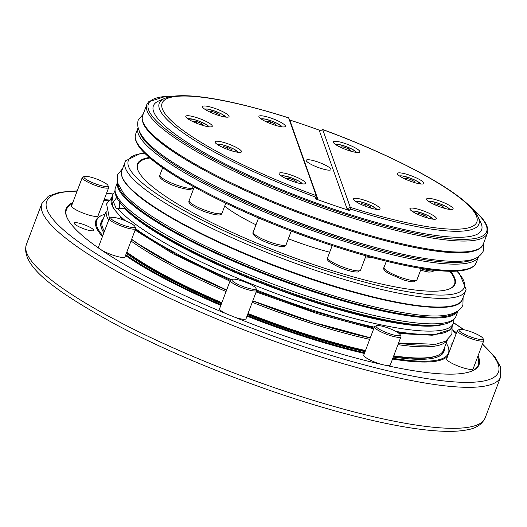 <?xml version="1.0" encoding="UTF-8"?>
<svg xmlns="http://www.w3.org/2000/svg" width="527" height="527" viewBox="0 0 527 527"><rect width="100%" height="100%" fill="white"/><g stroke="black" fill="none" stroke-linecap="round" stroke-linejoin="round"><path stroke-width="0.79" d="M98.147 184.773A12.892 2.457 20.7 0 0 107.923 185.418A12.892 2.457 20.7 0 0 93.701 178.014A12.892 2.457 20.7 0 0 84.261 176.479A12.892 2.457 20.7 0 0 98.147 184.773M107.923 185.418L108.654 186.966A14.15 2.701 -159.3 0 1 108.72 187.546A14.15 2.701 -159.3 0 1 97.93 186.262A14.15 2.701 -159.3 0 1 82.252 177.546A14.15 2.701 -159.3 0 1 82.686 177.151L84.261 176.479M125.13 225.813A12.892 2.457 20.7 0 0 134.899 226.452A12.892 2.457 20.7 0 0 120.683 219.048A12.892 2.457 20.7 0 0 111.243 217.513A12.892 2.457 20.7 0 0 125.13 225.813M134.899 226.452L135.637 228A14.15 2.701 -159.3 0 1 135.702 228.586A14.15 2.701 -159.3 0 1 124.906 227.295A14.15 2.701 -159.3 0 1 109.234 218.586A14.15 2.701 -159.3 0 1 109.669 218.191L111.243 217.513M246.162 287.623A12.892 2.457 20.7 0 0 255.938 288.269A12.892 2.457 20.7 0 0 241.715 280.865A12.892 2.457 20.7 0 0 232.282 279.33A12.892 2.457 20.7 0 0 246.162 287.623M255.938 288.269L256.675 289.817A14.15 2.701 -159.3 0 1 256.741 290.403A14.15 2.701 -159.3 0 1 245.944 289.112A14.15 2.701 -159.3 0 1 230.273 280.397A14.15 2.701 -159.3 0 1 230.707 280.002L232.282 279.33M390.355 334.006A12.892 2.457 20.7 0 0 400.131 334.652A12.892 2.457 20.7 0 0 385.909 327.247A12.892 2.457 20.7 0 0 376.469 325.712A12.892 2.457 20.7 0 0 390.355 334.006M400.131 334.652L400.863 336.2A14.15 2.701 -159.3 0 1 400.928 336.779A14.15 2.701 -159.3 0 1 390.138 335.495A14.15 2.701 -159.3 0 1 374.46 326.78A14.15 2.701 -159.3 0 1 374.895 326.384L376.469 325.712M473.233 337.787A12.892 2.457 20.7 0 0 483.009 338.426A12.892 2.457 20.7 0 0 468.786 331.022A12.892 2.457 20.7 0 0 459.353 329.487A12.892 2.457 20.7 0 0 473.233 337.787M483.009 338.426L483.74 339.974A14.15 2.701 -159.3 0 1 483.806 340.561A14.15 2.701 -159.3 0 1 473.015 339.276A14.15 2.701 -159.3 0 1 457.337 330.561A14.15 2.701 -159.3 0 1 457.779 330.165L459.353 329.487M82.252 177.546L71.56 205.84A14.15 2.701 20.7 0 0 87.238 214.555A14.15 2.701 20.7 0 0 98.029 215.839L108.72 187.546M109.234 218.586L98.542 246.88A14.15 2.701 20.7 0 0 114.214 255.588A14.15 2.701 20.7 0 0 125.011 256.88L135.702 228.586M235.273 317.412A14.15 2.701 20.7 0 0 246.05 318.697L256.741 290.403M374.46 326.78L363.768 355.073A14.15 2.701 20.7 0 0 379.447 363.788A14.15 2.701 20.7 0 0 381.258 364.341M386.614 365.54A14.15 2.701 20.7 0 0 390.237 365.073L400.928 336.779M457.337 330.561L446.646 358.854A14.15 2.701 20.7 0 0 462.324 367.569A14.15 2.701 20.7 0 0 473.121 368.854L483.806 340.561M248.019 313.479A182.355 34.775 20.7 0 0 304.375 333.657A182.355 34.775 20.7 0 0 365.488 350.521M393.735 355.824A182.355 34.775 20.7 0 0 438.991 354.829A182.355 34.775 20.7 0 0 443.503 350.271L447.351 340.073M103.193 219.094A183.244 34.947 20.7 0 0 102.732 230.971A183.244 34.947 20.7 0 0 103.865 232.782M126.335 253.382A183.244 34.947 20.7 0 0 221.419 303.822M247.598 314.593A183.244 34.947 20.7 0 0 304.165 334.849A183.244 34.947 20.7 0 0 365.053 351.68M247.275 315.449A188.014 35.856 20.7 0 0 304.988 336.101A188.014 35.856 20.7 0 0 364.651 352.734M392.799 358.294A188.014 35.856 20.7 0 0 447.542 345.448A188.014 35.856 20.7 0 0 446.224 343.057M247.011 316.141A188.64 35.974 20.7 0 0 304.883 336.839A188.64 35.974 20.7 0 0 364.381 353.452M392.523 359.032A188.64 35.974 20.7 0 0 447.785 355.844M449.241 351.996A188.64 35.974 20.7 0 0 447.91 346.219L447.542 345.448M452.324 343.841A10.375 1.976 20.7 0 0 451.026 344.283A10.375 1.976 20.7 0 0 451.705 345.468M82.153 224.028A10.375 1.976 20.7 0 0 74.241 223.079A10.375 1.976 20.7 0 0 85.736 229.469A10.375 1.976 20.7 0 0 93.648 230.411A10.375 1.976 20.7 0 0 82.153 224.028M109.036 200.016A220.708 42.094 20.7 0 0 104.142 199.667M72.766 202.658A220.708 42.094 20.7 0 0 67.14 217.888A220.708 42.094 20.7 0 0 310.627 344.678A220.708 42.094 20.7 0 0 472.192 370.949A220.708 42.094 20.7 0 0 478.048 355.804M108.384 200.767A220.082 41.969 20.7 0 0 103.839 200.464M72.311 203.85A220.082 41.969 20.7 0 0 67.331 218.283M116.75 197.5L113.404 201.808L116.203 208.468L117.877 208.613C118.858 208.178 121.138 208.158 124.721 208.554L126.045 208.982M131.888 214.12A176.064 33.576 20.7 0 0 272.466 286.998A176.064 33.576 20.7 0 0 426.119 325.304M322.3 130.064L322.728 129.609L322.3 130.064L322.728 129.609L350.284 207.335L350.297 209.028A170.88 32.588 -159.3 0 0 478.127 216.972L480.782 222.572A175.438 33.458 -159.3 0 1 360.257 217.756A175.438 33.458 -159.3 0 1 166.091 126.935A175.438 33.458 -159.3 0 1 158.818 100.914L164.516 98.47A170.88 32.588 -159.3 0 0 171.604 123.819A170.88 32.588 -159.3 0 0 315.864 197.217L317.267 198.877L315.495 198.844L316.207 195.642L317.689 198.758L317.267 198.877M289.626 119.978A172.289 32.858 -159.3 0 1 320.469 130.584M329.994 168.014A13.208 2.516 -159.3 0 1 330.949 169.602A13.208 2.516 -159.3 0 1 320.633 168.324A13.208 2.516 -159.3 0 1 307.201 161.861A13.208 2.516 -159.3 0 1 306.24 160.267A13.208 2.516 -159.3 0 1 316.562 161.552A13.208 2.516 -159.3 0 1 329.994 168.014M279.422 173.021A14.15 2.701 20.7 0 0 279.185 173.936A14.15 2.701 20.7 0 0 291.398 180.873A14.15 2.701 20.7 0 0 305.153 183.745A14.15 2.701 20.7 0 0 305.285 183.679A14.15 2.701 20.7 0 0 295.331 176.624A14.15 2.701 20.7 0 0 279.422 173.021M284.363 124.662A14.15 2.701 20.7 0 0 268.704 117.337A14.15 2.701 20.7 0 0 258.981 116.948A14.15 2.701 20.7 0 0 259.943 118.068A14.15 2.701 20.7 0 0 273.045 124.556A14.15 2.701 20.7 0 0 284.949 126.763A14.15 2.701 20.7 0 0 284.363 124.662M222.625 111.592A14.15 2.701 20.7 0 0 208.56 106.553A14.15 2.701 20.7 0 0 202.631 107.172A14.15 2.701 20.7 0 0 208.969 111.586A14.15 2.701 20.7 0 0 228.593 116.981A14.15 2.701 20.7 0 0 222.625 111.592M197.875 118.015A14.15 2.701 20.7 0 0 185.873 116.889A14.15 2.701 20.7 0 0 200.207 124.596A14.15 2.701 20.7 0 0 211.834 126.704A14.15 2.701 20.7 0 0 197.875 118.015M219.568 141.48A14.15 2.701 20.7 0 0 215.115 142.389A14.15 2.701 20.7 0 0 223.54 147.777A14.15 2.701 20.7 0 0 236.992 152.132A14.15 2.701 20.7 0 0 241.076 152.204A14.15 2.701 20.7 0 0 235.338 146.928A14.15 2.701 20.7 0 0 219.568 141.48M359.513 152.231A14.15 2.701 20.7 0 0 349.559 145.175A14.15 2.701 20.7 0 0 333.65 141.572A14.15 2.701 20.7 0 0 333.413 142.488A14.15 2.701 20.7 0 0 345.626 149.431A14.15 2.701 20.7 0 0 359.381 152.303A14.15 2.701 20.7 0 0 359.513 152.231M419.367 183.771A14.15 2.701 20.7 0 0 423.451 183.844A14.15 2.701 20.7 0 0 417.713 178.567A14.15 2.701 20.7 0 0 401.943 173.119A14.15 2.701 20.7 0 0 397.483 174.035A14.15 2.701 20.7 0 0 405.909 179.417A14.15 2.701 20.7 0 0 419.367 183.771M441.059 207.236A14.15 2.701 20.7 0 0 452.693 209.344A14.15 2.701 20.7 0 0 438.727 200.662A14.15 2.701 20.7 0 0 426.725 199.535A14.15 2.701 20.7 0 0 441.059 207.236M416.31 213.659A14.15 2.701 20.7 0 0 435.934 219.061A14.15 2.701 20.7 0 0 429.966 213.672A14.15 2.701 20.7 0 0 415.902 208.633A14.15 2.701 20.7 0 0 409.973 209.252A14.15 2.701 20.7 0 0 416.31 213.659M354.572 200.589A14.15 2.701 20.7 0 0 367.675 207.085A14.15 2.701 20.7 0 0 379.578 209.285A14.15 2.701 20.7 0 0 378.992 207.183A14.15 2.701 20.7 0 0 363.334 199.858A14.15 2.701 20.7 0 0 353.617 199.469A14.15 2.701 20.7 0 0 354.572 200.589M450.486 271.26A169.78 32.378 -159.3 0 1 449.847 288.75A169.78 32.378 -159.3 0 1 306.991 262.327A169.78 32.378 -159.3 0 1 149.747 184.43A169.78 32.378 -159.3 0 1 138.265 171.018A169.78 32.378 -159.3 0 1 149.352 157.468M449.676 271.247A169.332 32.292 -159.3 0 1 449.557 288.868M284.317 279.29A173.824 33.148 -159.3 0 1 268.671 273.381M138.397 171.295A169.332 32.292 -159.3 0 1 149.964 158.001M409.525 180.906L410.072 181.11M227.157 149.266L227.704 149.47M364.888 206.044L365.494 204.456L361.39 203.626L361.911 204.799M369.163 207.579L370.758 207.901L370.178 206.591L365.494 204.456M369.756 207.697L370.178 206.591M418.537 214.634L418.978 213.475L417.443 213.975L418.952 214.878M426.093 217.539L427.417 217.104L423.958 215.042L418.978 213.475M423.365 216.623L423.958 215.042M436.988 205.701L437.562 204.186L434.182 203.791L435.407 205.029M442.245 207.631L444.195 207.855L442.568 206.222L437.562 204.186M442.054 207.572L442.568 206.222M405.408 179.16L405.783 178.172L405.296 179.101L405.895 179.411M414.051 182.461L414.591 181.545L410.428 179.397L405.783 178.172M409.828 180.985L410.428 179.397M349.157 150.663L350.975 150.617L348.38 148.726L343.275 146.888L340.765 146.941L342.352 148.1M347.82 150.215L348.38 148.726M342.754 148.271L343.275 146.888M227.46 149.345L228.059 147.758L223.415 146.532L222.928 147.461L223.52 147.771M231.682 150.821L232.216 149.905L228.059 147.758M223.04 147.52L223.415 146.532M201.202 124.925L201.709 123.575L196.703 121.546L193.323 121.151L194.555 122.389M201.386 124.985L203.336 125.215L201.709 123.575M196.13 123.061L196.703 121.546M218.751 115.466L220.075 115.031L216.617 112.962L211.63 111.395L210.102 111.902L211.61 112.798M216.017 114.543L216.617 112.962M211.195 112.554L211.63 111.395M274.534 125.057L276.128 125.38L275.549 124.069L270.858 121.928L266.754 121.105L267.281 122.277M275.127 125.176L275.549 124.069M270.259 123.522L270.858 121.928M288.526 179.72L289.046 178.33L286.536 178.389L288.124 179.542M293.592 181.663L294.158 180.175L289.046 178.33M294.929 182.105L296.754 182.065L294.158 180.175M350.284 207.335L347.062 208.837L319.5 131.111L322.728 129.609A168.212 32.081 20.7 0 1 464.643 201.828A168.212 32.081 20.7 0 1 350.284 207.335M347.688 209.311L349.921 210.655L350.297 209.028L347.688 209.311L347.062 208.837M164.516 98.47C181.848 90.914 230.233 99.3 288.513 117.798L288.651 117.916A168.212 32.081 20.7 0 0 162.316 108.707A168.212 32.081 20.7 0 0 316.207 195.642L288.651 117.916L290.133 121.032L317.689 198.758M289.771 120.275L290.133 121.032M349.921 210.655A172.289 32.858 -159.3 0 1 315.495 198.844M369.532 245.872A174.49 33.28 -159.3 0 1 226.86 191.966M224.68 206.149A84.887 16.192 20.7 0 0 255.99 224.779M288.341 238.771A84.887 16.192 20.7 0 0 329.698 252.222M365.152 258.013A84.887 16.192 20.7 0 0 371.298 257.328M119.675 208.369L119.109 201.261M456.487 332.814A220.708 42.094 20.7 0 0 452.588 329.836M471.797 371.113A220.082 41.969 20.7 0 0 477.6 356.99M456.191 333.604A220.082 41.969 20.7 0 0 452.581 330.831M230.273 280.397L219.581 308.69A14.15 2.701 20.7 0 0 225.345 313.367M105.064 214.146A188.014 35.856 20.7 0 0 102.495 215.062L101.711 215.398A188.64 35.974 20.7 0 0 102.455 236.518M125.512 255.562A188.64 35.974 20.7 0 0 220.826 305.383M102.495 215.062A188.014 35.856 20.7 0 0 102.798 235.615M125.795 254.798A188.014 35.856 20.7 0 0 221.09 304.692M393.28 357.023A183.244 34.947 20.7 0 0 436.843 357.22A183.244 34.947 20.7 0 0 444.353 348.011M106.19 211.156L102.337 221.353A182.355 34.775 20.7 0 0 102.706 227.763A182.355 34.775 20.7 0 0 104.465 231.195M126.796 252.15A182.355 34.775 20.7 0 0 221.841 302.696M247.848 313.934A181.835 34.677 20.7 0 0 304.079 334.065A181.835 34.677 20.7 0 0 365.323 350.956M393.583 356.226A181.835 34.677 20.7 0 0 438.312 355.185L438.991 354.829M102.706 227.763L102.982 228.474A181.835 34.677 20.7 0 0 104.405 231.353M126.651 252.538A181.835 34.677 20.7 0 0 221.669 303.15M447.192 340.185A182.355 34.775 -159.3 0 1 397.957 344.651M369.71 339.355A182.355 34.775 -159.3 0 1 308.598 322.484A182.355 34.775 -159.3 0 1 252.235 302.307M252.762 300.93A181.097 34.538 20.7 0 0 308.815 321.002A181.097 34.538 20.7 0 0 370.25 337.919M398.524 343.156A181.097 34.538 20.7 0 0 433.438 344.579M102.613 220.635A182.731 34.848 20.7 0 0 102.897 231.254M485.156 417.918L500.65 376.917A245.233 46.771 -159.3 0 1 313.552 354.572A245.233 46.771 -159.3 0 1 41.844 203.554L26.357 244.548A245.233 46.771 20.7 0 0 298.058 395.573A245.233 46.771 20.7 0 0 485.156 417.918C482.053 424.492 475.868 428.497 466.606 429.946C460.381 431.132 452.825 431.58 443.932 431.284C430.849 430.855 415.217 428.952 397.042 425.572C367.102 419.966 333.308 411.119 295.654 399.038C232.862 378.913 165.419 350.936 115.064 324.112C55.579 291.517 20.184 265.766 26.357 244.548M77.107 191.169A241.458 46.047 20.7 0 0 87.35 247.934A241.458 46.047 20.7 0 0 314.211 350.119A241.458 46.047 20.7 0 0 482.389 344.315M463.681 329.665A241.458 46.047 20.7 0 0 453.523 322.807M395.817 331.384A182.039 34.716 20.7 0 0 452.008 326.865L453.319 323.4A182.039 34.716 -159.3 0 1 314.435 306.813A182.039 34.716 -159.3 0 1 117.877 208.613M124.721 208.554A178.264 33.998 20.7 0 0 315.093 302.36A178.264 33.998 20.7 0 0 444.228 324.105M256.768 290.1A182.039 34.716 20.7 0 0 313.124 310.278A182.039 34.716 20.7 0 0 374.315 327.162M291.253 231.076L286.135 244.627A17.608 3.36 -159.3 0 1 273.79 243.362A17.608 3.36 -159.3 0 1 255.826 235.345A17.608 3.36 -159.3 0 1 253.191 232.176L258.579 217.934M365.969 255.858L360.56 270.16A17.608 3.36 -159.3 0 1 338.196 265.147A17.608 3.36 -159.3 0 1 327.623 257.716L332.208 245.582M421.271 268.421L416.916 279.942A17.608 3.36 -159.3 0 1 404.743 278.73A17.608 3.36 -159.3 0 1 383.979 267.492L386.35 261.214M433.708 270.14L433.675 270.226A17.608 3.36 -159.3 0 1 430.052 270.904A17.608 3.36 -159.3 0 1 421.093 268.889M189.193 188.258A17.608 3.36 -159.3 0 1 170.293 182.494A17.608 3.36 -159.3 0 1 159.879 175.135C158.785 176.387 160.116 178.284 163.884 180.814C170.274 184.793 178.192 187.652 187.645 189.397C191.202 189.443 192.922 188.837 192.816 187.579A17.608 3.36 -159.3 0 1 189.193 188.258M222.084 213.013A17.608 3.36 -159.3 0 1 222.058 213.079A17.608 3.36 -159.3 0 1 204.575 210.062A17.608 3.36 -159.3 0 1 189.101 200.701A17.608 3.36 -159.3 0 1 189.121 200.635A17.608 3.36 -159.3 0 1 189.147 200.57M135.656 134.082A182.039 34.716 20.7 0 0 148.831 156.005A182.039 34.716 20.7 0 0 333.999 245.101A182.039 34.716 20.7 0 0 476.224 262.775L474.432 265.582C467.403 272.182 450.723 272.057 433.879 270.16C399.545 266.412 345.943 251.801 293.46 231.913C231.089 208.488 173.119 178.541 149.088 157.244C138.212 147.929 133.733 140.208 135.656 134.082L137.962 127.969M478.529 256.669A182.039 34.716 -159.3 0 1 335.752 238.54A182.039 34.716 -159.3 0 1 151.229 149.648A182.039 34.716 -159.3 0 1 137.962 127.982M139.629 132.165A180.781 34.479 20.7 0 0 152.751 148.792A180.781 34.479 20.7 0 0 324.83 233.329A180.781 34.479 20.7 0 0 474.511 258.711M142.633 115.604A182.039 34.716 20.7 0 0 155.814 137.527A182.039 34.716 20.7 0 0 340.982 226.63A182.039 34.716 20.7 0 0 483.206 244.297L481.414 247.104C474.386 253.704 457.706 253.579 440.855 251.682C406.528 247.94 352.925 233.329 300.436 213.435C238.072 190.01 180.102 160.063 156.071 138.766C145.189 129.458 140.716 121.737 142.633 115.604L146.783 104.629L148.574 101.823L165.807 96.316L174.048 96.171M472.495 208.942L473.918 210.161C484.8 219.476 489.273 227.196 487.356 233.323A182.039 34.716 -159.3 0 1 345.126 215.655A182.039 34.716 -159.3 0 1 159.958 126.552A182.039 34.716 -159.3 0 1 146.783 104.629M173.363 96.25A180.781 34.479 20.7 0 0 161.479 125.689A180.781 34.479 20.7 0 0 383.86 225.688A180.781 34.479 20.7 0 0 473.529 209.957A180.781 34.479 20.7 0 0 472.956 209.463M302.241 183.851A11.344 2.161 20.7 0 0 291.543 177.882A11.344 2.161 20.7 0 0 281.299 175.939M282.037 126.869A11.344 2.161 20.7 0 0 275.779 122.705A11.344 2.161 20.7 0 0 265.107 119.095A11.344 2.161 20.7 0 0 261.102 118.957M225.681 117.086A11.344 2.161 20.7 0 0 216.208 111.579A11.344 2.161 20.7 0 0 204.937 109.096A11.344 2.161 20.7 0 0 204.746 109.175M208.923 126.803A11.344 2.161 20.7 0 0 208.415 126.105A11.344 2.161 20.7 0 0 197.869 120.709A11.344 2.161 20.7 0 0 187.987 118.891M238.164 152.303A11.344 2.161 20.7 0 0 233.744 149.036A11.344 2.161 20.7 0 0 217.229 144.391M356.463 152.402A11.344 2.161 20.7 0 0 345.771 146.434A11.344 2.161 20.7 0 0 335.528 144.49M420.539 183.949A11.344 2.161 20.7 0 0 416.113 180.682A11.344 2.161 20.7 0 0 399.598 176.038M449.781 209.45A11.344 2.161 20.7 0 0 449.274 208.745A11.344 2.161 20.7 0 0 438.727 203.35A11.344 2.161 20.7 0 0 428.846 201.538M433.023 219.166A11.344 2.161 20.7 0 0 423.55 213.652A11.344 2.161 20.7 0 0 412.279 211.175A11.344 2.161 20.7 0 0 412.088 211.255M376.667 209.39A11.344 2.161 20.7 0 0 370.415 205.227A11.344 2.161 20.7 0 0 359.737 201.617A11.344 2.161 20.7 0 0 355.732 201.479M125.116 161.96L121.842 170.623A182.039 34.716 20.7 0 0 135.024 192.546A182.039 34.716 20.7 0 0 320.192 281.649A182.039 34.716 20.7 0 0 462.416 299.316L465.69 290.654A182.039 34.716 -159.3 0 1 323.459 272.986A182.039 34.716 -159.3 0 1 138.298 183.883A182.039 34.716 -159.3 0 1 125.116 161.96L125.67 160.775L140.808 153.311L144.464 152.935M144.727 153.199A179.523 34.235 20.7 0 0 141.341 182.164A179.523 34.235 20.7 0 0 354.724 279.409A179.523 34.235 20.7 0 0 456.784 271.115M115.492 187.434A182.039 34.716 20.7 0 0 128.667 209.357A182.039 34.716 20.7 0 0 313.835 298.46A182.039 34.716 20.7 0 0 456.066 316.128L455.512 317.313C452.924 321.45 447.878 323.94 440.374 324.777C435.098 325.475 428.662 325.561 421.066 325.04C387.385 322.886 329.638 307.722 272.933 286.214C210.886 262.901 153.271 233.165 129.187 211.834L121.539 204.298C116.467 198.712 114.326 193.508 115.117 188.692L117.389 182.414M457.858 311.18A182.039 34.716 -159.3 0 1 313.664 291.839A182.039 34.716 -159.3 0 1 130.874 203.514A182.039 34.716 -159.3 0 1 117.422 182.533M118.107 184.562A181.407 34.598 20.7 0 0 131.638 203.086A181.407 34.598 20.7 0 0 308.229 289.251A181.407 34.598 20.7 0 0 456 312.248M456.389 304.566A181.407 34.598 -159.3 0 1 304.105 276.754A181.407 34.598 -159.3 0 1 135.347 193.271M476.764 249.706A180.781 34.479 -159.3 0 1 325.376 222.427A180.781 34.479 -159.3 0 1 156.46 138.97M469.788 268.184A180.781 34.479 -159.3 0 1 318.394 240.905A180.781 34.479 -159.3 0 1 149.477 157.448M123.331 219.963L113.035 207.994L111.434 198.172A182.039 34.716 20.7 0 0 125.386 220.767M135.637 228.758A182.039 34.716 20.7 0 0 231.452 279.685M113.404 201.808A182.039 34.716 -159.3 0 1 112.745 194.707L111.434 198.172M112.982 194.127A241.458 46.047 20.7 0 0 106.573 193.244M436.534 357.326A182.731 34.848 20.7 0 0 443.774 349.546M226.063 291.53A182.355 34.775 -159.3 0 1 131.019 240.984M108.687 220.029A182.355 34.775 -159.3 0 1 106.237 211.347M131.605 239.436A181.097 34.538 20.7 0 0 226.584 290.146M143.166 114.207L138.212 120.202C131.552 143.357 188.995 176.031 266.622 209.818C308.572 227.262 348.867 240.865 387.503 250.641C419.795 258.717 449.459 263.256 467.377 260.542C475.321 259.633 480.69 256.339 483.49 250.668L483.74 242.901M122.593 168.647L117.64 174.641L117.462 182.678L123.173 192.671C129.023 199.687 138.417 207.454 151.361 215.971C183.073 236.504 224.864 256.675 276.741 276.471C329.368 296.115 374.374 308.631 411.765 314.013C441.079 318.446 458.128 315.475 462.917 305.113L463.095 297.076M135.123 230.128L173.199 253.836L229.976 281.168M256.148 291.965L317.399 313.67L373.676 328.848M399.17 333.558L432.259 335.225M398.577 342.998L435.743 344.263L445.697 341.121L451.85 334.395L452.1 326.621M111.526 197.928L106.573 203.923L109.425 218.33M122.929 219.818L120.723 217.506M131.658 239.291L139.056 244.429L175.544 265.786L226.643 290.002M370.31 337.767L313.875 322.452L252.815 300.785M500.65 376.917L500.63 367.102L494.84 356.753L482.508 344.006M464.135 329.757L453.569 322.649M452.008 326.865L450.21 329.678L432.983 335.179L397.964 332.662M373.972 328.071L312.524 311.147L256.484 291.082M286.135 244.627C286.121 246.293 283.869 246.827 279.369 246.234C271.813 244.89 264.099 241.886 256.234 237.222C253.349 235.068 252.334 233.389 253.191 232.176M360.56 270.16L357.563 272.018C353.169 272.136 346.667 270.384 338.064 266.741C323.815 259.482 328.538 260.042 327.623 257.716M416.916 279.942L413.919 281.793C413.735 281.813 411.791 282.294 403.735 279.995L388.037 273.203C384.157 270.509 382.806 268.605 383.979 267.492M433.675 270.226C433.78 271.484 432.054 272.09 428.497 272.044L420.559 270.298M225.8 203.185L222.058 213.079C221.465 215.273 218.685 216.511 203.877 211.432C188.35 205.036 188.468 202.328 189.041 200.892L194.252 187.059M162.678 167.724L159.879 175.135M478.127 216.972C475.907 212.453 471.81 207.612 465.815 202.454C442.008 181.347 383.827 151.822 322.689 129.523M281.214 175.873L283.447 175.768L291.543 177.876L298.519 180.945L302.353 183.864M282.149 126.882L277.65 123.608L272.011 121.138L265.061 119.076L261.01 118.891M225.793 117.099L221.294 113.832L215.655 111.362L207.447 109.076L204.654 109.115M187.895 118.832L193.429 119.352L199.298 121.23L206.65 124.747L209.035 126.816M217.137 144.332L222.677 144.853L228.54 146.73L233.777 149.049L238.276 152.316M356.575 152.415L352.747 149.503L345.765 146.427L338.96 144.51L335.435 144.431M420.651 183.963L416.152 180.689L410.507 178.218L402.299 175.939L399.512 175.972M449.893 209.463L446.863 206.999L439.762 203.725L431.653 201.452L428.754 201.472M411.995 211.189L414.789 211.156L422.997 213.435L428.635 215.905L433.135 219.179M355.639 201.413L359.691 201.597L366.64 203.659L372.279 206.129L376.779 209.403M121.842 170.623C119.925 176.295 124.365 183.804 135.149 193.165C159.154 214.449 217.308 244.502 279.83 267.979C370.698 302.597 457.541 318.288 462.416 299.316M457.963 311.108L456.066 316.128M465.69 290.654L466.066 289.395L459.643 273.79L457.153 271.089M319.54 131.032L322.656 129.523M487.356 233.323L483.206 244.297M478.536 256.662L476.224 262.775M193.225 186.499L192.816 187.579M230.319 280.298L175.932 254.35L135.327 229.588M114.906 191.242L112.745 194.707M453.319 323.4L453.991 319.369M113.048 193.982L106.632 193.08M77.225 190.86L59.63 192.25L48.385 196.182L41.844 203.554"/></g></svg>
